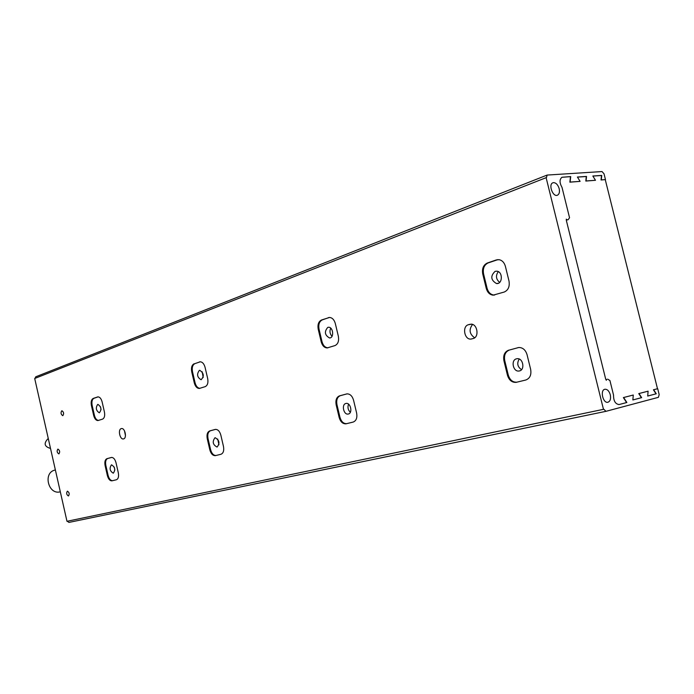 <?xml version="1.0" encoding="UTF-8"?>
<svg xmlns="http://www.w3.org/2000/svg" width="694" height="694" viewBox="0 0 694 694"><rect width="100%" height="100%" fill="white"/><g stroke="black" fill="none" stroke-linecap="round" stroke-linejoin="round"><path stroke-width="1.04" d="M568.108 219.755L566.825 219.946L568.108 219.755L569.548 217.751L562.001 187.345C559.416 182.748 559.407 179.382 561.975 177.265L570.711 176.562L570.112 182.071L580.106 181.377L577.408 177.031L586.534 176.423L586.066 180.96L595.487 180.293L592.841 176.007L601.733 175.417L601.29 179.893L605.463 179.599L604.014 173.786L602.019 171.557L547.124 175.07L546.482 177.534L34.7 378.482L66.98 521.298L603.849 409.252L605.949 411.334L658.415 397.324L659.179 394.591L657.704 388.692L653.687 389.733L656.264 393.784L647.71 396.04L648.092 391.182L639.009 393.533L641.646 397.645L632.867 399.952L641.386 397.697L638.749 393.593L648.092 391.182M495.1 271.345L496.826 271.172C503.072 271.666 502.682 284.453 496.47 283.534C490.753 280.081 490.294 276.012 495.1 271.345M499.671 282.38C495.958 279.257 495.499 275.683 498.292 271.649M123.601 438.886C127.149 438.148 125.015 427.773 121.485 428.562L121.25 428.614C117.711 429.404 119.871 439.753 123.411 438.929L123.601 438.886M469.699 324.341L468.398 324.731C461.987 326.267 464.303 339.765 470.862 339.08L473.152 338.542C479.528 337.128 477.429 323.699 470.896 324.159L470.714 324.167M58.938 453.885C60.135 451.941 59.805 450.345 57.94 449.096L57.854 449.113C56.656 451.065 56.995 452.661 58.86 453.902L58.938 453.885M62.876 415.619C64.1 413.659 63.779 412.036 61.922 410.761L61.783 410.787C60.56 412.765 60.881 414.379 62.738 415.654L62.876 415.619M68.463 495.976C69.686 494.024 69.331 492.428 67.396 491.187L67.379 491.187C66.164 493.148 66.52 494.753 68.446 495.984L68.446 495.984M105.098 465.553L107.379 475.59C108.394 479.146 109.912 480.899 111.96 480.829L116.401 479.754C118.318 478.895 118.96 476.596 118.318 472.848L116.002 462.69C115.004 459.176 113.495 457.433 111.474 457.45L106.963 458.665C105.08 459.558 104.456 461.857 105.098 465.553L105.835 465.396C105.193 461.701 105.818 459.402 107.7 458.508L111.691 457.424M91.408 405.513L93.681 415.498C94.601 418.82 96.024 420.503 97.941 420.555L102.556 419.124C104.447 418.135 105.072 415.767 104.43 412.019L102.122 401.913C101.211 398.634 99.815 396.951 97.915 396.864L93.222 398.425C91.374 399.458 90.767 401.817 91.408 405.513L92.146 405.374C91.513 401.679 92.12 399.319 93.968 398.295L98.149 396.855M207.246 438.703L209.84 449.894C211.002 453.833 212.841 455.75 215.374 455.637L220.926 454.284C223.338 453.269 224.188 450.658 223.477 446.468L220.839 435.129C219.712 431.252 217.89 429.343 215.4 429.386L209.727 430.913C207.367 431.98 206.543 434.574 207.246 438.703L208.018 438.539C207.315 434.409 208.139 431.815 210.49 430.748L215.617 429.36M194.129 363.76C191.813 364.992 191.015 367.673 191.718 371.793L192.49 371.654C191.787 367.534 192.594 364.862 194.901 363.63L200.236 361.8L194.901 363.63M191.718 371.793L194.303 382.923C195.326 386.532 197.001 388.371 199.325 388.449L205.198 386.645C207.567 385.456 208.391 382.776 207.688 378.586L205.06 367.308C204.062 363.769 202.414 361.93 200.132 361.791L199.456 361.93M336.156 404.819L339.158 417.458C340.502 421.874 342.784 423.991 345.994 423.817L353.151 422.073C356.256 420.824 357.419 417.831 356.629 413.077L353.576 400.247C352.274 395.953 350.054 393.828 346.931 393.88L339.513 395.858C336.495 397.159 335.376 400.152 336.156 404.819L336.954 404.654C336.174 399.987 337.293 396.994 340.32 395.684L347.069 393.862M318.225 329.268L321.209 341.83C322.337 345.733 324.332 347.772 327.178 347.928L334.968 345.586C338.004 344.129 339.132 341.032 338.351 336.278L335.315 323.525C334.222 319.752 332.305 317.722 329.555 317.453L321.496 320.003C318.529 321.513 317.444 324.601 318.225 329.268L319.032 329.138C318.251 324.48 319.344 321.391 322.311 319.873L329.381 317.453M508.633 350.175C504.607 351.832 503.037 355.345 503.922 360.724L504.729 360.559C503.853 355.181 505.423 351.667 509.448 350.019L518.652 347.529L509.448 350.019M503.922 360.724L507.461 375.246C509.058 380.225 511.946 382.594 516.11 382.359L525.774 380.017C529.912 378.447 531.543 374.916 530.658 369.425L527.041 354.651C525.566 349.958 522.86 347.573 518.912 347.503L517.863 347.685M482.738 273.974L486.26 288.392C487.44 292.434 489.712 294.698 493.07 295.167L504.234 292.035C508.286 290.179 509.873 286.509 508.997 281.027L505.397 266.357C504.312 262.592 502.222 260.363 499.125 259.686L496.366 259.92L487.327 263.026C483.38 264.952 481.853 268.604 482.738 273.974L483.562 273.861C482.677 268.491 484.204 264.848 488.151 262.922L497.919 259.617M546.091 177.56L603.476 409.347M35.021 378.36L35.767 376.79L547.124 175.07M605.845 411.351L68.94 522.417L67.309 521.229M47.895 438.894L47.791 438.92C43.549 443.518 44.459 446.684 50.506 448.428M657.496 388.735L605.263 179.668M605.463 179.599L601.047 179.98L601.481 175.513L592.884 176.076M595.487 180.293L585.814 181.047L586.283 176.519L577.451 177.109M580.106 181.377L569.869 182.166L570.468 176.658L561.906 177.291M566.235 219.235L566.825 219.946M567.076 219.859L566.339 219.165L566.339 220.397L605.689 379.115L606.356 380.251L606.625 379.375L606.218 380.251M618.927 404.593L626.604 402.563L623.377 397.575L633.266 395.025L623.637 397.523L626.864 402.503L618.935 404.585M647.71 396.031L656.012 393.845L653.427 389.785L657.704 388.692M54.93 470.064L54.748 470.116C42.716 472.935 48.433 495.256 60.309 491.803M619.178 404.541L619.083 404.559C615.344 404.047 613.496 400.898 613.548 395.138L609.931 380.529L607.64 379.132M632.867 399.952L633.266 395.025M559.191 188.681C557.993 184.856 556.137 182.834 553.604 182.617L552.849 182.791C548.078 184.43 552.918 197.4 557.473 195.196C559.286 194.181 559.858 192.012 559.191 188.681M610.286 394.765C609.098 390.939 607.285 389.1 604.847 389.265L604.821 389.273C599.789 390.175 603.043 403.682 607.953 402.242C610.252 401.288 611.032 398.798 610.286 394.765M214.993 437.741L215.131 437.706C219.425 440.143 220.076 443.266 217.066 447.066C212.806 444.767 212.112 441.662 214.993 437.741M218.948 444.767L217.69 439.024M208.018 438.539L210.612 449.721C211.722 453.555 213.518 455.481 215.999 455.49M345.864 403.483L346.106 403.431C350.756 402.425 352.916 413.468 348.188 414.04C343.651 415.116 341.292 404.402 345.864 403.483M350.34 412.305C347.998 409.972 347.399 407.257 348.553 404.168M336.954 404.654L339.956 417.276C341.266 421.614 343.495 423.739 346.653 423.652M516.501 358.815L517.065 358.711C523.259 357.722 525.315 370.414 519.06 370.995C513.1 372.166 510.55 360.056 516.501 358.815M521.515 369.668C517.481 366.822 516.709 363.283 519.216 359.05M504.729 360.559L508.277 375.064C509.864 380.026 512.736 382.403 516.891 382.177M97.672 404.455L97.932 404.394C101.359 406.866 101.818 409.668 99.329 412.809C96.015 410.648 95.468 407.864 97.672 404.455M101.038 409.634L100.5 406.779M92.146 405.374L94.427 415.359C95.269 418.491 96.605 420.174 98.435 420.425M199.343 370.396L199.777 370.31C203.915 373.155 204.357 376.295 201.113 379.739C197.131 377.336 196.549 374.222 199.343 370.396M203.186 377.501L202.18 371.758M192.49 371.654L195.075 382.784C196.046 386.263 197.66 388.111 199.915 388.319M327.768 327.386L328.548 327.256C333.267 326.926 334.317 338.082 329.555 337.969C324.731 335.211 324.133 331.68 327.768 327.386M332.027 336.321C329.85 333.875 329.416 331.151 330.717 328.149M319.032 329.138L322.007 341.7C323.144 345.603 325.139 347.633 327.984 347.789L327.178 347.928M474.644 337.796C469.413 334.005 468.719 329.555 472.571 324.454M483.562 273.861L487.075 288.27C488.264 292.313 490.537 294.568 493.894 295.037L493.07 295.167M494.692 295.028L493.894 295.037M125.458 435.659L124.478 430.809M111.448 464.841L111.534 464.824C115.048 467.045 115.638 469.838 113.296 473.195C109.808 471.079 109.192 468.294 111.448 464.841M105.835 465.396L108.117 475.425C109.079 478.877 110.563 480.63 112.567 480.69M114.857 469.985L114.224 467.088M321.496 320.003L322.311 319.873M328.323 317.652L329.13 317.531M321.209 341.83L322.007 341.7M487.327 263.026L488.151 262.922M496.366 259.92L497.199 259.816M486.26 288.392L487.075 288.27M507.461 375.246L508.277 375.064M468.398 324.731L471.495 324.193M93.681 415.498L94.427 415.359M93.222 398.425L93.968 398.295M97.498 396.959L98.062 396.855M107.379 475.59L108.117 475.425M106.963 458.665L107.7 458.508M194.303 382.923L195.075 382.784M209.84 449.894L210.612 449.721M209.727 430.913L210.49 430.748M339.158 417.458L339.956 417.276M339.513 395.858L340.32 395.684M346.471 393.975L346.913 393.888M496.47 283.534L498.292 283.273M48.32 438.755L47.791 438.92M55.373 469.942L54.748 470.116M68.94 522.417L605.905 411.342M519.06 370.995L519.598 370.874M329.555 337.969L330.214 337.865M516.804 382.203L516.11 382.359M472.033 338.863L470.862 339.08"/></g></svg>
